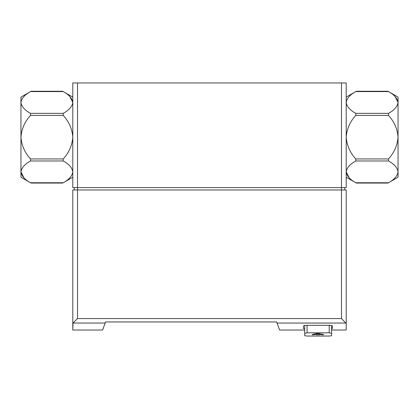 <?xml version="1.0" encoding="UTF-8"?>
<svg xmlns="http://www.w3.org/2000/svg" width="419" height="419" viewBox="0 0 419 419"><rect width="100%" height="100%" fill="white"/><g stroke="black" fill="none" stroke-linecap="round" stroke-linejoin="round"><path stroke-width="0.63" d="M304.718 330.036L279.614 330.036L276.671 321.944L105.562 321.944L105.159 323.049L73.032 323.049L72.801 330.036L72.801 189.959L77.515 189.959L77.515 187.602L72.801 187.602L72.801 82.957L346.199 82.957L346.199 187.602L77.515 187.602L77.515 82.957M304.718 325.369L304.718 335.734L307.075 336.043L329.229 336.043L331.586 335.734L331.586 325.453L331.586 335.734L331.586 333.377L329.229 332.806L307.075 332.806L307.075 325.296M77.515 318.571L341.485 318.571L346.199 323.52L346.199 330.036L346.199 189.959L77.515 189.959L77.515 318.571L73.032 323.049M304.718 328.543L303.424 328.543L303.424 325.898L305.781 325.296L330.052 325.296M331.586 328.543L332.408 328.543L332.408 325.898L330.057 325.296M105.159 323.049L102.618 330.036L72.801 330.036M329.229 336.043L307.075 336.043L304.718 335.734M304.718 333.377L307.075 332.806M319.33 334.388L319.33 334.812L316.502 334.812L316.502 334.388L312.26 334.812L312.469 334.441L317.419 333.383L323.363 334.441L323.573 334.812L319.33 334.388L319.33 333.592M74.215 189.959L74.215 187.602M344.785 189.959L344.785 187.602M316.502 333.592L316.502 334.388M346.199 97.098L356.302 91.263L387.947 91.263L398.05 97.098L398.05 177.232L387.947 183.066L356.302 183.066L346.199 177.232M346.199 171.863C346.848 167.715 350.043 164.086 355.783 160.98L355.783 158.937C350.075 152.778 346.88 145.519 346.199 137.165C346.864 128.848 350.059 121.589 355.783 115.393L355.783 113.355C350.064 110.27 346.869 106.641 346.199 102.466C346.848 98.318 350.043 94.689 355.783 91.583L388.465 91.583C387.795 91.174 387.795 91.174 388.465 91.583C394.185 94.663 397.38 98.292 398.05 102.466C397.401 106.62 394.206 110.244 388.465 113.355L388.465 115.393C394.174 121.552 397.369 128.811 398.05 137.165C397.385 145.482 394.19 152.741 388.465 158.937L388.465 160.98C394.185 164.059 397.38 167.689 398.05 171.863C397.401 176.017 394.206 179.646 388.465 182.752C387.795 183.161 387.795 183.161 388.465 182.752C387.795 183.161 387.795 183.161 388.465 182.752L355.783 182.752C356.454 183.161 356.454 183.161 355.783 182.752C350.064 179.667 346.869 176.038 346.199 171.863L349.189 177.813M398.05 102.466L395.059 96.522M355.783 91.583C356.454 91.174 356.454 91.174 355.783 91.583M72.801 177.232L62.698 183.066L31.053 183.066L20.95 177.232L20.95 97.098L31.053 91.263L62.698 91.263L72.801 97.098M72.801 102.466C72.152 106.62 68.957 110.244 63.217 113.355L63.217 115.393C68.925 121.552 72.12 128.811 72.801 137.165C72.136 145.482 68.941 152.741 63.217 158.937L63.217 160.98C68.936 164.059 72.131 167.689 72.801 171.863C72.152 176.017 68.957 179.646 63.217 182.752L30.535 182.752C31.205 183.161 31.205 183.161 30.535 182.752C24.815 179.667 21.62 176.038 20.95 171.863C21.599 167.715 24.794 164.086 30.535 160.98L30.535 158.937C24.826 152.778 21.631 145.519 20.95 137.165C21.615 128.848 24.81 121.589 30.535 115.393L30.535 113.355C24.815 110.27 21.62 106.641 20.95 102.466C21.599 98.318 24.794 94.689 30.535 91.583C31.205 91.174 31.205 91.174 30.535 91.583C31.205 91.174 31.205 91.174 30.535 91.583L63.217 91.583C62.546 91.174 62.546 91.174 63.217 91.583C68.936 94.663 72.131 98.292 72.801 102.466L69.811 96.522M20.95 171.863L23.941 177.813M63.217 182.752C62.546 183.161 62.546 183.161 63.217 182.752M345.968 323.049L277.074 323.049M341.485 318.571L341.485 82.957M329.229 332.806L329.229 325.296M322.368 334.242L322.368 334.812M313.464 334.242L313.464 334.812M318.623 333.43L318.623 334.812M317.209 333.43L317.209 334.812M388.465 160.98L355.783 160.98M388.465 158.937L355.783 158.937M388.465 115.393L355.783 115.393M388.465 113.355L355.783 113.355M30.535 113.355L63.217 113.355M30.535 115.393L63.217 115.393M30.535 158.937L63.217 158.937M30.535 160.98L63.217 160.98M346.199 330.036L331.586 330.036"/></g></svg>
